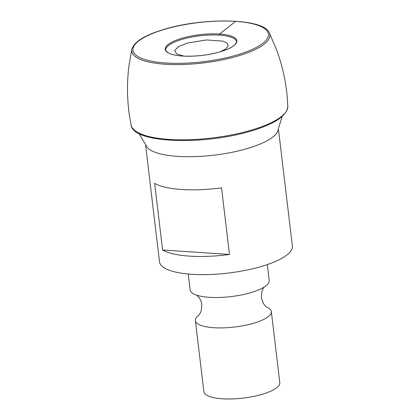 <?xml version="1.0" encoding="UTF-8"?>
<svg xmlns="http://www.w3.org/2000/svg" width="420" height="420" viewBox="0 0 420 420"><rect width="100%" height="100%" fill="white"/><g stroke="black" fill="none" stroke-linecap="round" stroke-linejoin="round"><path stroke-width="0.63" d="M220.28 51.776L225.823 48.857L228.218 45.854L227.141 43.16L222.742 41.123L206.593 39.953L187.856 42.924L178.742 46.494L174.667 50.447L176.531 53.907L183.918 56.112M282.109 116.55L277.305 132.248A66.906 19.336 173.2 0 1 245.443 149.079A66.906 19.336 173.2 0 1 147.415 147.735L139.057 133.607M278.539 129.911L292.378 245.952A66.906 19.336 173.2 0 1 259.507 267.01A66.906 19.336 173.2 0 1 159.506 261.797L145.666 145.756M162.593 249.995L154.649 183.367A66.906 19.336 -6.8 0 0 221.534 187.845L229.478 254.473A66.906 19.336 173.2 0 1 162.593 249.995L229.478 254.473M267.325 264.59L269.215 280.455A39.827 11.513 173.2 0 1 263.524 287.469A39.827 11.513 173.2 0 1 197.311 295.365A39.827 11.513 173.2 0 1 195.515 294.745A39.827 11.513 173.2 0 1 190.129 289.884L188.234 274.019M266.947 307.188A38.23 11.051 173.2 0 1 271.32 311.524A38.23 11.051 173.2 0 1 243.92 325.579A38.23 11.051 173.2 0 1 200.566 325.243A38.23 11.051 173.2 0 1 195.389 320.576A38.23 11.051 173.2 0 1 198.623 315.336M271.32 311.524L279.794 382.604A38.23 11.051 173.2 0 1 252.394 396.664A38.23 11.051 173.2 0 1 209.044 396.328A38.23 11.051 173.2 0 1 203.868 391.661L195.389 320.576M182.936 37.952A36.078 10.427 173.2 0 1 231.977 36.356A36.078 10.427 173.2 0 1 219.135 52.117A36.078 10.427 173.2 0 1 170.095 53.713A36.078 10.427 173.2 0 1 182.936 37.952M269.236 32.718A69.562 20.107 173.2 0 1 269.288 32.823A69.562 20.107 173.2 0 1 235.694 56.658A69.562 20.107 173.2 0 1 164.477 64.181A69.562 20.107 173.2 0 1 131.828 49.213A69.562 20.107 173.2 0 1 131.854 49.098C134.447 41.307 145.903 34.519 166.21 28.744C205.989 17.168 263.834 18.554 269.236 32.718M269.288 32.823L275.935 48.163C279.562 57.635 282.387 67.389 284.408 77.432C285.883 85.249 286.813 91.644 287.185 96.616L287.805 106.523A78.902 22.806 173.2 0 1 287.81 106.612A78.902 22.806 173.2 0 1 249.002 130.809A78.902 22.806 173.2 0 1 131.177 125.286A78.902 22.806 173.2 0 1 131.161 125.202L129.434 115.427C128.63 110.507 128.026 104.071 127.622 96.127C127.229 85.89 127.68 75.747 128.977 65.688L131.828 49.213M219.424 35.149L219.513 34.025L235.631 21.362M183.262 39.029A35.674 10.311 173.2 0 1 236.507 41.428L236.539 41.795C236.103 42.273 237.615 40.619 235.19 44.378C232.475 47.24 227.11 49.817 219.093 52.117C201.112 57.419 174.573 57.529 167.779 52.49C164.519 49.518 166.247 50.495 165.774 50.232L165.716 49.87A35.674 10.311 173.2 0 1 183.262 39.029M234.916 55.571A68.213 19.719 -6.8 0 0 259.198 25.772A68.213 19.719 -6.8 0 0 166.478 28.786A68.213 19.719 -6.8 0 0 142.196 58.585A68.213 19.719 -6.8 0 0 234.916 55.571M196.182 294.956C196.014 294.509 201.301 298.363 201.841 304.694L201.243 310.858C199.873 313.882 198.996 315.378 198.613 315.346L198.671 315.299M266.889 307.167L266.957 307.193C266.165 306.92 264.952 305.655 263.309 303.397L261.308 297.533L261.917 291.228C263.282 288.246 264.149 286.776 264.526 286.808M131.177 125.286C133.03 143.021 201.532 145.435 248.677 131.722C273.745 124.577 286.792 116.209 287.81 106.612"/></g></svg>

